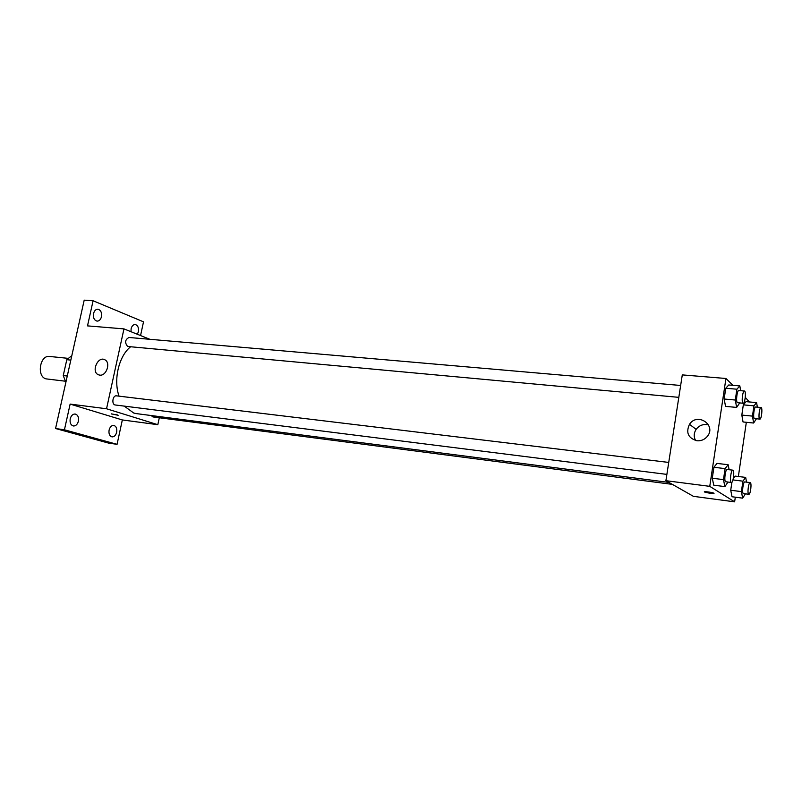 <?xml version="1.0" encoding="UTF-8"?>
<svg xmlns="http://www.w3.org/2000/svg" width="802" height="802" viewBox="0 0 802 802"><rect width="100%" height="100%" fill="white"/><g stroke="black" fill="none" stroke-linecap="round" stroke-linejoin="round"><path stroke-width="1.2" d="M68.05 358.344L49.594 356.459C39.899 354.825 36.391 376.419 45.975 378.855L66.095 381.301M67.278 376.018L63.248 375.567L66.797 359.697L70.776 356.459L71.619 356.539M66.135 381.15L65.333 380.89L63.248 375.567M66.165 380.98L65.333 380.89M70.827 360.118L66.797 359.697M70.335 362.293L68.481 370.604M159.297 417.762L157.824 424.689L122.335 419.947L117.062 444.338L108.41 443.055L55.559 428.519L84.2 300.159L93.092 300.76L143.518 321.833L140.561 335.557M116.661 432.248C115.789 435.386 114.235 436.94 112.009 436.9C109.553 436.108 108.591 433.832 109.102 430.062C109.974 426.925 111.518 425.381 113.734 425.411C116.2 426.193 117.172 428.468 116.661 432.248M78.395 421.18C77.473 424.428 75.809 426.032 73.413 425.982C70.736 425.15 69.674 422.764 70.215 418.824C71.137 415.586 72.792 413.982 75.177 414.022C77.864 414.855 78.937 417.24 78.395 421.18M122.335 419.947L70.135 404.088L64.431 429.792L55.559 428.519M117.062 444.338L64.431 429.792M157.824 424.689L106.546 408.769L70.135 404.088M106.546 408.769L123.959 328.89L87.508 325.883L93.092 300.76M99.709 375.125L98.165 374.664C90.967 371.446 98.125 355.677 104.902 359.807C111.007 362.634 106.385 376.288 99.709 375.125M101.453 316.76C100.671 319.637 99.217 321.091 97.102 321.131C94.215 320.329 93.032 317.803 93.553 313.572C94.335 310.705 95.779 309.251 97.874 309.201C100.771 310.003 101.964 312.529 101.453 316.76M130.987 331.707L131.107 328.77C131.849 325.983 133.212 324.569 135.177 324.519C137.824 325.281 138.896 327.687 138.405 331.727L137.343 334.264M124.24 406.113L133.733 413.03L136.48 413.632L668.908 482.413M130.525 346.825C118.826 356.098 113.242 379.787 119.037 396.158M123.959 328.89L149.894 339.306M680.657 385.471L128.982 337.482C125.022 339.667 124.581 342.665 127.648 346.484L678.813 397.351M151.177 415.536L152.941 416.93L672.347 484.368M666.883 474.393L115.338 404.99C111.348 404.719 112.571 395.145 116.501 395.847L668.728 462.433M117.363 414.915L111.348 413.932L117.363 414.915M118.195 415.286L111.267 413.842M735.324 497.18L734.632 501.841L693.399 496.328L665.901 480.699L682.291 374.895L725.94 378.484L732.958 385.331M745.279 397.351L749.319 401.942M746.331 422.293L738.361 476.498M739.695 402.965L736.637 407.416L725.549 406.373L724.146 399.015L725.76 388.248L728.747 384.98L739.825 385.912L740.667 390.694M735.063 476.097L733.319 478.423L735.063 476.097L745.68 477.401L746.552 482.142M732.025 496.749L730.722 490.233L731.895 482.263L730.722 490.233L732.025 496.749L742.642 498.152L741.399 491.616L742.923 481.17L745.68 477.401M734.632 501.841L709.76 486.343L725.94 378.484M756.406 418.784L753.629 423.025L743.043 421.962L741.82 415.075L743.324 404.86L746.04 401.642L756.607 402.614L757.359 407.165M727.985 482.082L724.888 486.603L713.76 485.18L712.276 478.223L713.92 467.265L717.018 463.406L728.136 464.719L729.118 469.721M709.76 486.343L665.901 480.699M696.928 440.769C688.166 438.123 685.69 432.639 689.489 424.308C697.489 411.857 717.108 425.471 707.053 436.709C704.326 439.727 700.948 441.08 696.928 440.769M713.9 493.23C712.437 493.701 709.349 493.31 704.647 492.057C702.442 491.095 711.996 492.238 713.77 493.16L713.9 493.23M714.021 493.37C711.675 493.601 708.557 493.16 704.647 492.057L704.397 491.847M695.605 440.539C693.6 436.779 693.77 433.05 696.136 429.341C699.334 425.26 703.454 423.767 708.507 424.859M724.888 486.603L723.464 479.626L725.098 468.619L728.136 464.719M732.817 470.162L727.213 469.491C725.419 468.939 723.835 480.909 725.609 481.731L731.394 482.513C733.299 483.045 734.792 470.112 732.817 470.162C731.043 469.611 729.469 481.621 731.213 482.443L731.394 482.513M713.76 485.18L712.276 478.223L713.92 467.265L717.018 463.406M723.464 479.626L712.276 478.223M725.098 468.619L713.92 467.265M736.637 407.416L735.294 400.028L736.898 389.211L739.825 385.912M744.416 391.015L738.832 390.534C737.108 390.053 735.705 401.471 737.339 402.634L743.193 403.286C745.068 403.747 746.351 390.905 744.416 391.015C742.712 390.534 741.309 401.982 742.923 403.155L743.193 403.286M725.549 406.373L724.146 399.015L725.76 388.248L728.747 384.98M735.294 400.028L724.146 399.015M736.898 389.211L725.76 388.248M745.449 493.852L742.642 498.152M750.181 482.593L744.837 481.932C743.223 481.411 741.72 492.809 743.314 493.541L748.817 494.293C750.522 494.784 751.955 482.543 750.181 482.593C748.587 482.082 747.093 493.501 748.667 494.232L748.817 494.293M741.399 491.616L730.722 490.233M742.923 481.17L732.958 479.927M753.629 423.025L752.456 416.108L753.96 405.842L756.607 402.614M761.038 407.506L755.715 407.015C754.161 406.554 752.807 417.441 754.291 418.484L759.845 419.125C761.529 419.556 762.782 407.396 761.038 407.506C759.504 407.045 758.151 417.962 759.614 419.005L759.845 419.125M743.043 421.962L741.82 415.075L743.324 404.86L746.04 401.642M752.456 416.108L741.82 415.075M753.96 405.842L743.324 404.86M99.328 375.065L98.165 374.664M696.136 429.341L689.489 424.308"/></g></svg>
